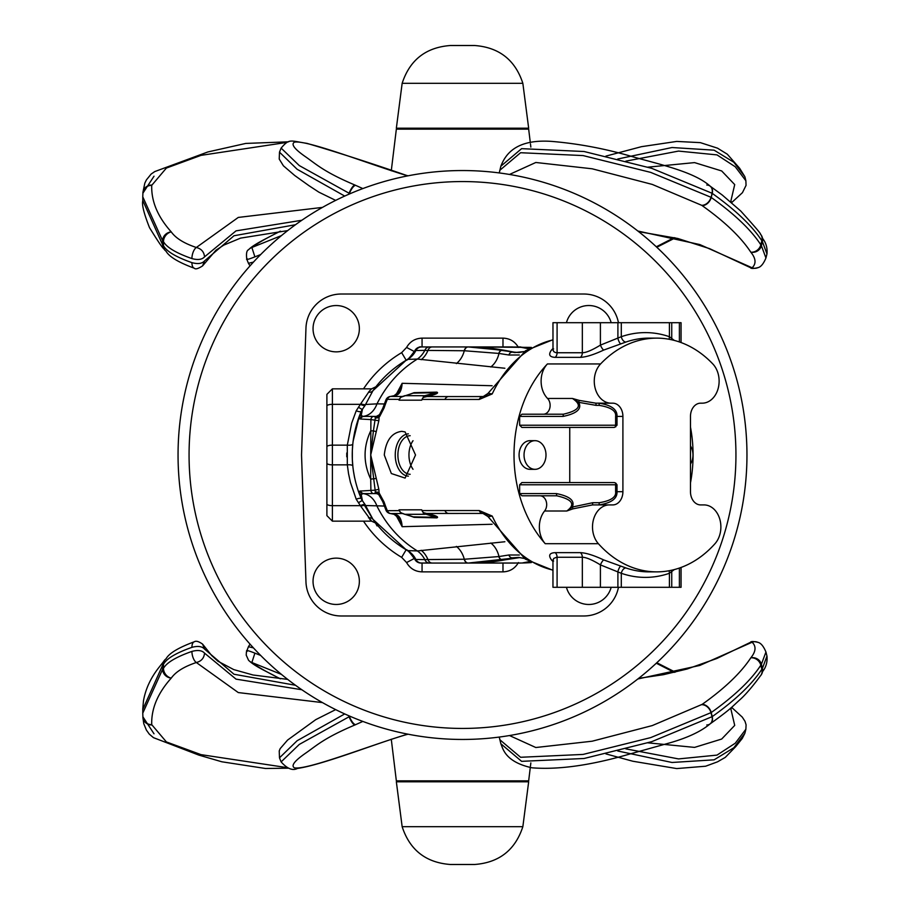 <?xml version="1.0" encoding="UTF-8"?>
<svg xmlns="http://www.w3.org/2000/svg" width="910" height="910" viewBox="0 0 910 910"><rect width="100%" height="100%" fill="white"/><g stroke="black" fill="none" stroke-linecap="round" stroke-linejoin="round"><path stroke-width="1.36" d="M359.348 580.489A23.148 23.148 0 0 0 323.937 561.663A23.148 23.148 0 0 0 325.336 601.749A23.148 23.148 0 0 0 359.348 580.489M359.348 327.884A23.148 23.148 0 0 0 323.937 309.07A23.148 23.148 0 0 0 325.336 349.144A23.148 23.148 0 0 0 359.348 327.884M611.167 322.697A23.148 23.148 0 0 0 566.441 322.697M566.441 587.303A23.148 23.148 0 0 0 611.167 587.303M735.94 455A273.432 273.432 0 0 1 325.791 691.805A273.432 273.432 0 0 1 325.791 218.195A273.432 273.432 0 0 1 735.94 455M746.962 455A284.466 284.466 0 0 1 320.274 701.348A284.466 284.466 0 0 1 320.274 208.652A284.466 284.466 0 0 1 746.962 455M690.474 464.077A14.332 10.977 90 0 0 692.965 455A14.332 10.977 90 0 0 690.474 445.923M546 455A14.332 10.977 90 0 0 535.023 440.667A14.332 10.977 90 0 0 524.035 455A14.332 10.977 90 0 0 535.023 469.332A14.332 10.977 90 0 0 546 455M690.474 427.086A116.867 89.533 -90 0 1 690.474 482.914M539.926 495.791A8.816 6.757 -90 0 1 546.205 501.342A8.816 6.757 -90 0 1 544.589 510.999A22.056 16.892 90 0 0 545.238 543.702A116.867 89.533 -90 0 1 514.014 455A116.867 89.533 -90 0 1 547.41 363.954A22.056 16.892 90 0 0 547.547 398.455A8.816 6.757 -90 0 1 549.754 408.272A8.816 6.757 -90 0 1 543.372 414.209M519.644 484.768L615.615 484.768L615.729 483.096L614.341 482.562L521.919 482.562L519.644 484.768L519.644 493.584L521.919 495.791L556.715 495.791C572.458 499.362 575.814 504.436 566.805 510.999L572.981 508.838L592.467 504.913L609.393 504.913A22.056 16.892 90 0 0 593.559 519.303A22.056 16.892 90 0 0 598.393 543.702A116.867 89.533 90 0 0 656.69 571.867A116.867 89.533 90 0 0 714.987 543.702A22.056 16.892 90 0 0 719.833 519.303A22.056 16.892 90 0 0 703.987 504.913L700.609 504.913L703.987 504.913M569.751 427.438L569.751 482.562M547.547 398.455L572.413 398.455L578.737 402.334L596.175 405.382L599.303 405.382L598.996 403.175C611.395 405.109 617.401 409.523 617.003 416.416L617.003 425.232L614.341 427.438L521.919 427.438L519.644 425.232L519.644 416.416L563.062 416.416L563.37 414.209L521.919 414.209L519.644 416.416M535.023 440.667L530.064 440.667A14.332 10.977 90 0 0 519.075 455A14.332 10.977 90 0 0 530.064 469.332L535.023 469.332M700.609 403.175L702.236 403.175L700.609 403.175A13.229 10.135 90 0 0 690.474 416.416L690.474 491.684A13.229 10.135 90 0 0 700.609 504.913M702.236 403.175A22.056 16.892 90 0 0 718.161 388.456A22.056 16.892 90 0 0 712.826 363.954A116.867 89.533 90 0 0 656.69 338.133A116.867 89.533 90 0 0 600.566 363.954A22.056 16.892 90 0 0 595.22 388.456A22.056 16.892 90 0 0 611.156 403.175L612.771 403.175A13.229 10.135 90 0 1 622.906 416.416L622.906 491.684A13.229 10.135 90 0 1 612.771 504.913L609.393 504.913M618.447 322.697A35.285 35.285 0 0 0 583.788 294.021L341.227 294.021A35.285 35.285 0 0 0 305.965 328.078L301.528 455L305.965 581.922A35.285 35.285 0 0 0 341.227 615.979L583.788 615.979A35.285 35.285 0 0 0 618.447 587.303M518.416 347.438C514.992 341.489 509.85 338.384 502.98 338.133L502.98 346.949M502.98 338.133L422.058 338.133C415.176 338.384 410.023 341.489 406.588 347.449L414.391 351.567L415.859 350.509L424.811 350.396A22.056 18.382 -75.4 0 1 417.372 359.052L504.868 368.254M363.5 521.157A119.074 119.074 0 0 0 401.651 557.352L406.588 562.551C410.023 568.511 415.176 571.616 422.058 571.867L422.058 563.051M422.058 571.867L502.98 571.867C509.85 571.616 514.992 568.511 518.416 562.562M384.282 455L391.346 473.541L405.098 478.08L415.529 455L405.098 431.92L401.765 431.34C391.744 432.625 385.908 440.52 384.282 455M378.412 494.198A3.31 3.287 -90 0 0 376.512 493.584L378.617 494.414L382.769 501.672A5.517 1.433 -18.7 0 0 384.122 502.127L379.106 492.89A3.31 1.911 8.9 0 0 375.307 492.071L375.159 492.89A3.526 2.264 90 0 1 373.805 493.584L376.512 493.584L375.159 492.89A3.31 2.775 11.7 0 1 379.004 493.948L378.412 494.198L379.106 492.89L378.844 489.296L370.711 455L370.905 419.59L378.844 420.704L370.711 455L373.418 430.862L375.898 431.533M393.564 514.059A5.517 3.447 -72.8 0 0 394.075 514.298A5.517 3.447 -72.8 0 0 394.769 514.389A35.331 27.186 90 0 0 390.709 513.558L402.015 513.513L401.071 512.865A8.816 6.757 -90 0 1 399.035 509.816A116.867 89.533 90 0 0 399.365 510.635L387.341 510.692A116.867 89.533 -90 0 1 384.122 502.127M399.035 509.816L421.705 509.816A116.867 89.533 90 0 0 422.012 510.567L479.251 510.544L492.208 516.072L482.96 513.433L426.46 513.456L423.548 512.66A5.517 4.22 -90 0 1 422.012 510.567M422.012 399.433A5.517 4.22 -90 0 1 423.548 397.34L427.074 396.521C435.924 394.462 439.155 393.006 436.8 392.13L414.096 392.665A5.517 3.993 -91.1 0 1 413.129 393.143L401.071 397.135A5.517 4.22 90 0 0 399.365 399.365A116.867 89.533 -90 0 0 399.035 400.184L421.705 400.184A116.867 89.533 -90 0 1 422.012 399.433L479.251 399.456L492.208 393.928L488.181 393.313M399.365 399.365L387.341 399.308A5.517 4.232 -89.7 0 1 390.709 396.441A35.331 27.186 90 0 0 394.769 395.611C399.16 395.122 401.617 391.016 402.14 383.303L492.117 385.738M373.396 390.072L375.91 386.761L371.587 388.843L369.255 391.289L360.769 403.733A9.805 8.281 147.7 0 1 360.405 404.336A5.517 1.467 -152.1 0 0 365.058 405.473L362.464 409.204L361.224 415.358L362.919 416.37L376.512 416.416A3.31 3.287 -90 0 0 378.412 415.802L379.106 417.11L379.709 416.416L384.122 407.873A116.867 89.533 -90 0 1 387.341 399.308A5.517 1.683 22.5 0 0 385.965 399.82A5.517 5.517 0 0 1 390.458 396.453L390.458 396.453A5.517 3.526 83.9 0 1 390.709 396.441L402.015 396.487A5.517 4.675 -97 0 0 402.402 396.453A5.517 4.675 -97 0 0 402.573 396.43L401.128 397.135M379.709 416.416A5.517 1.797 39.8 0 1 379.459 414.698L375.159 417.11L375.307 417.929A3.31 1.911 171.1 0 0 379.106 417.11L378.844 420.704M557.091 322.697L557.091 352.75L555.396 352.545L553.792 351.635L552.996 349.884L552.962 322.697L621.291 322.697L621.291 336.711A5.517 3.424 -109.1 0 0 625.921 342.046L603.694 350.066C593.911 354.65 586.154 357.084 580.421 357.357L555.191 357.357C549.447 357.084 548.207 354.65 551.471 350.066L552.962 348.519M552.962 561.481L551.471 559.934C548.207 555.35 549.447 552.916 555.191 552.643L580.421 552.643C586.154 552.916 593.911 555.35 603.694 559.934L625.921 567.954A116.867 89.533 90 0 0 648.898 571.867L656.69 571.867M621.291 322.697L669.419 322.697L669.419 336.711A5.517 3.424 -70.9 0 0 669.339 339.305M681.055 342.535L681.055 322.697L669.419 322.697M621.291 587.303L621.291 573.289A122.384 93.753 90 0 0 669.419 573.289L671.739 571.503L671.739 587.303L552.962 587.303L552.962 560.617L553.746 558.41L556.59 557.261L582.332 557.25C586.154 557.307 592.183 559.855 600.407 564.883L621.291 573.289A5.517 3.424 109.1 0 1 625.921 567.954M681.055 567.465L681.055 587.303L671.739 587.303M599.303 405.382C610.928 407.305 616.366 410.979 615.615 416.416L615.615 425.232L519.644 425.232M563.37 414.209C579.636 410.444 582.662 405.189 572.413 398.455L579.249 400.4L578.737 402.334C582.138 408.852 576.906 413.538 563.062 416.416M615.729 483.096L617.003 484.768L617.003 491.684C617.389 498.578 611.395 502.98 598.996 504.913L599.303 502.707L592.774 502.707L572.322 507.029L572.981 508.838M519.644 493.584L556.408 493.584C569.819 496.268 575.131 500.75 572.322 507.029L566.805 510.999L544.589 510.999M617.003 484.768L615.615 484.768L615.615 491.684C616.366 497.11 610.928 500.796 599.303 502.707M488.181 516.687L492.208 516.072A116.867 89.533 90 0 0 552.962 570.092M529.518 561.595L522.101 563.006L474.804 563.006A441.02 283.488 -90 0 0 505.437 559.764L519.872 557.557M531.338 562.573A441.02 283.488 90 0 1 522.101 563.006M556.408 493.584L556.715 495.791M408.374 476.158A21.18 13.616 90 0 1 395.247 455A21.18 13.616 90 0 1 408.374 433.842M674.321 340.42L669.419 336.711A122.384 93.753 90 0 0 621.291 336.711L600.407 345.117A5.517 1.308 -114.7 0 0 603.694 350.066M600.407 322.697L600.407 345.117C592.183 350.145 586.154 352.693 582.332 352.75A5.517 4.22 -90 0 1 580.421 357.357M579.249 400.4L595.868 403.175L611.156 403.175M596.175 405.382L595.868 403.175M592.774 502.707L592.467 504.913M483.176 396.567L448.664 396.567L483.244 396.555L487.897 393.507L525.525 350.748L552.962 339.703M483.233 396.555L492.208 393.928A116.867 89.533 90 0 1 552.962 339.908M425.425 396.658A5.517 2.662 77 0 1 424.64 396.385L425.584 396.021A5.517 2.093 88.1 0 0 426.46 396.544L448.664 396.567A5.517 4.22 90 0 0 444.945 399.456M414.096 392.665L409.625 394.303M404.211 395.93L402.595 396.407A5.517 4.118 -98 0 0 402.629 396.407L401.708 397.033M436.8 392.13A5.517 3.993 -91.1 0 1 435.731 392.699L412.992 393.131L410.41 394.132M427.074 396.521A5.517 2.662 86.7 0 1 425.914 395.964L435.731 392.699L424.799 395.702A3.31 2.457 71.4 0 1 425.914 395.964L425.584 396.021M399.035 400.184A8.816 6.757 -90 0 1 401.071 397.135M423.48 397.34L424.799 395.702L404.87 395.702A3.31 1.706 -104.5 0 0 404.586 395.736A3.31 1.706 -104.5 0 0 404.256 395.896M401.651 396.612A5.517 4.175 -109.8 0 0 402.584 396.43M402.607 396.601L412.082 393.473M423.468 396.567A3.31 3.06 15 0 1 424.64 396.385L423.173 397.226M379.459 414.698L382.769 408.328A5.517 1.433 18.7 0 1 384.122 407.873M393.564 395.941A5.517 3.447 72.8 0 1 394.075 395.702L394.075 395.702A5.517 3.447 72.8 0 1 394.769 395.611M390.458 396.453L394.075 395.702L398.443 392.187L402.14 383.303L395.941 394.906M378.412 415.802L379.004 416.052A3.31 2.775 168.3 0 1 375.159 417.11A3.526 2.264 90 0 0 373.805 416.416L373.805 416.416A3.526 2.912 -90 0 0 370.905 419.59L360.644 419.021A3.526 3.39 90 0 1 363.92 416.416L363.966 416.416M375.307 417.929L373.418 430.862L370.711 430.862C363.204 446.958 363.204 463.042 370.711 479.138L370.905 490.41L359.78 491.093L358.813 492.481C350.054 467.49 350.054 442.51 358.813 417.519L360.644 419.021M378.844 489.296L375.147 490.171L370.711 455L370.711 479.138L375.91 478.478M375.307 492.071L375.147 490.171L370.905 490.41A3.526 2.912 90 0 0 373.805 493.584L362.919 493.629A22.056 16.698 -90 0 1 376.99 506.142C386.602 525.298 400.059 540.244 417.372 550.948L407.578 550.607C393.814 542.644 382.28 532.236 372.975 519.348L364.148 504.822M382.769 501.672L385.965 510.18A5.517 1.683 -22.5 0 0 387.341 510.692A5.517 4.232 -90.3 0 0 390.709 513.558A5.517 3.526 -83.9 0 1 390.458 513.547L394.075 514.298L398.443 517.813L402.14 526.697C401.617 518.984 399.16 514.878 394.769 514.389M399.365 510.635A5.517 4.22 90 0 0 401.071 512.865M401.651 513.388A5.517 4.175 109.8 0 1 402.584 513.57L404.211 514.07M402.402 513.547L402.629 513.581A5.517 4.118 98 0 1 402.629 513.593L402.015 513.513A5.517 4.675 97 0 1 402.402 513.547A5.517 4.675 97 0 1 402.573 513.57M401.128 512.865L401.708 512.967M404.256 514.104A3.31 1.706 -75.5 0 0 404.586 514.264A3.31 1.706 -75.5 0 0 404.87 514.298L402.607 513.399M423.468 513.433L435.731 517.301L425.914 514.036A3.31 2.457 108.6 0 1 424.799 514.298L404.87 514.298L413.129 516.857L435.731 517.301A5.517 3.993 91.1 0 1 436.8 517.87C439.166 517.005 435.924 515.538 427.074 513.479A5.517 2.662 -86.7 0 0 425.914 514.036L423.173 512.774L423.468 513.433A3.31 3.06 165 0 0 424.64 513.615A5.517 2.662 -77 0 1 425.436 513.342M427.074 513.479L426.46 513.456A5.517 2.093 -88.1 0 0 425.584 513.979M444.945 510.544A5.517 4.22 -90 0 0 448.664 513.433L483.199 513.433M492.117 524.262L402.14 526.697L395.941 515.094M409.625 515.697L414.073 517.335L436.8 517.87M552.962 570.297L525.286 559.104L487.897 516.493L482.96 513.433A5.517 4.22 -90 0 1 479.251 510.544M519.326 555.009L508.917 554.986A11426.665 2798.523 153.6 0 1 498.976 556.556L464.475 559.24L424.811 559.604A22.056 18.382 75.4 0 0 417.372 550.948L504.868 541.746M524.228 558.422L518.677 557.432L512.091 557.83A3.97 3.083 -99.6 0 1 508.917 554.986M518.928 557.455L524.274 558.456M384.327 506.04L365.558 505.528L372.975 519.348L406.156 549.765A22.056 22.056 0 0 1 406.178 549.776M370.04 493.584L373.805 493.584M363.92 493.584L363.92 493.584A3.526 3.39 -90 0 1 360.644 490.979M359.78 491.093A3.526 3.447 -97.8 0 0 362.919 493.629L361.224 494.642L362.464 500.796L365.058 504.527A19.428 17.802 31.1 0 1 365.558 505.528A5.517 1.649 155.5 0 0 360.769 506.267L371.587 521.157L332.4 521.157L332.4 388.843L326.895 394.36L326.895 463.201L326.895 394.36M358.483 502.866A5.517 1.263 139.2 0 1 362.464 500.796L358.813 492.481L361.27 498.669A5.517 1.513 156.7 0 0 356.208 499.215L360.405 505.664A5.517 1.467 152.1 0 1 365.058 504.527M326.895 405.974A5.517 1.638 -0 0 1 332.4 404.336L360.405 404.336L356.208 410.785L351.67 423.207L347.313 445.149L347.313 464.851L348.541 473.689L350.441 482.414L356.208 499.215M326.895 463.201L326.895 504.026L326.895 463.201A5.517 1.638 0 0 0 332.4 464.851L347.313 464.851A5.517 1.638 174.3 0 1 352.796 465.943L352.352 459.675M353.319 470.322L354.582 477.568M359.223 493.584L359.723 494.903M360.155 495.995L360.576 497.019M326.895 446.799A5.517 1.638 -0 0 1 332.4 445.149L347.313 445.149A5.517 1.638 -174.3 0 0 352.796 444.057L352.352 450.325M352.329 450.689L352.329 459.243M326.895 504.026L326.895 515.64L326.895 504.026A5.517 1.638 0 0 0 332.4 505.664L360.405 505.664A9.805 8.281 32.3 0 1 360.769 506.267M370.29 519.803L369.619 519.098M514.878 557.955L468.275 563.051L429.292 563.051A6.268 5.062 -88.2 0 1 424.811 559.604L415.859 559.491A22.056 21.248 119.9 0 0 407.657 550.641M421.671 563.051A6.643 6.563 -82.8 0 1 415.859 559.491L414.767 559.172L416.53 561.447L420.045 562.994L429.292 563.051L420.932 563.051A6.848 6.848 32.2 0 1 414.767 559.172A22.056 22.056 0 0 0 406.156 549.765L407.578 550.607M456.354 546.409A22.056 16.937 84.4 0 1 464.282 559.24A5.198 3.993 -88.4 0 0 468.081 563.051L432.148 563.051A6.177 4.721 -88.4 0 1 427.916 559.491A22.056 17.119 83.5 0 0 421.171 550.288M502.411 559.73A4.243 3.299 -99.5 0 1 498.976 556.556A22.056 16.767 85.2 0 0 490.797 543.02M422.058 338.133L422.058 346.949L420.932 346.949L468.275 346.949L502.252 350.236L514.764 352.545L524.228 351.578M502.411 350.27A4.243 3.299 99.5 0 0 498.976 353.444A11430.942 2789.298 26.3 0 1 508.917 355.014A3.97 3.083 99.5 0 1 512.091 352.17L519.28 352.511M508.917 355.014L519.326 354.991M368.504 392.13A5.517 4.391 -144.3 0 0 372.975 390.652C382.28 377.764 393.814 367.356 407.578 359.393L417.372 359.052C400.059 369.767 386.602 384.702 376.99 403.858L384.327 403.96M359.78 418.907A3.526 3.447 97.7 0 1 362.919 416.37A22.056 16.698 90 0 0 376.99 403.858L365.558 404.472A19.428 17.802 148.9 0 1 365.058 405.473M371.132 416.416L369.244 416.416M364.796 416.416L364.114 416.416M360.94 412.105L359.871 414.721M359.575 415.483L359.257 416.336M359.245 416.37L353.114 441.225M353.057 441.646L352.796 444.057A110.258 110.258 0 0 0 352.716 444.831A110.258 110.258 0 0 0 352.341 459.436M356.208 410.785A5.517 1.513 -156.7 0 0 361.27 411.331L358.813 417.519A3.526 3.458 -160.1 0 1 361.224 415.358M358.483 407.134A5.517 1.263 -139.2 0 0 362.464 409.204L361.27 411.331L362.203 409.216M360.769 403.733A5.517 1.649 -155.5 0 0 365.558 404.472L372.975 390.652L406.156 360.235A110.258 110.258 0 0 0 404.438 361.281M369.596 390.925L370.325 390.151M353.319 439.678L354.593 432.421M354.718 431.784L356.788 423.696M357.516 421.33L359.018 416.962M346.755 456.82L346.755 453.009M352.329 459.311L352.284 457.764M352.284 457.73L352.329 450.757M352.352 450.2L352.386 449.597M360.098 495.848L359.234 493.607M354.593 477.625L354.263 475.941A110.258 110.258 0 0 0 354.536 477.318M398.796 365.012A110.258 110.258 0 0 0 390.515 371.485M378.264 383.861A110.258 110.258 0 0 0 375.796 386.909A110.258 110.258 0 0 0 375.784 386.921A110.258 110.258 0 0 0 375.409 387.398M375.398 387.41A110.258 110.258 0 0 0 375.364 387.455A110.258 110.258 0 0 0 374.749 388.251M374.499 388.581A110.258 110.258 0 0 0 373.794 389.525M352.341 459.55A110.258 110.258 0 0 0 352.716 465.169M359.268 493.721A110.258 110.258 0 0 0 359.495 494.323M360.076 495.791A110.258 110.258 0 0 0 360.94 497.895M361.247 498.623A110.258 110.258 0 0 0 362.203 500.784M373.111 519.542A110.258 110.258 0 0 0 373.578 520.179M373.805 520.475A110.258 110.258 0 0 0 374.522 521.441M374.749 521.749A110.258 110.258 0 0 0 375.352 522.533M375.364 522.545A110.258 110.258 0 0 0 382.757 531.144M390.367 538.379A110.258 110.258 0 0 0 398.637 544.874M404.358 548.684A110.258 110.258 0 0 0 406.156 549.765A22.056 22.056 0 0 1 414.767 559.172L414.391 558.433L406.588 562.551M502.98 571.867L502.98 563.051L504.197 563.051M515.276 563.051L468.275 563.051A5.198 3.981 -88.4 0 1 464.475 559.24M530.109 348.075L519.712 347.017L477.545 347.028M531.383 347.404L477.386 346.983L513.581 352.079A3.526 2.684 100.8 0 1 513.968 352.113L518.871 352.545L524.274 351.544M514.309 352.204A3.526 2.684 100.8 0 0 513.968 352.113L504.333 350.27A3.526 2.684 100.8 0 0 503.958 350.236L502.252 350.236A4.254 3.299 99.5 0 0 498.816 353.421L498.976 353.444A22.056 16.767 -85.2 0 1 490.797 366.98M429.292 346.949A6.268 5.062 88.1 0 0 424.811 350.396L464.475 350.76L498.816 353.421M456.354 363.59A22.056 16.937 -84.4 0 0 464.282 350.76A5.198 3.993 88.4 0 1 468.081 346.949L432.148 346.949A6.177 4.721 88.3 0 0 427.916 350.509A22.056 17.119 -83.5 0 1 421.171 359.712M421.671 346.949A6.643 6.563 83 0 0 415.859 350.509A22.056 21.248 -119.9 0 1 407.669 359.348M361.27 411.331L358.813 417.519M422.058 346.949L420.932 346.949A6.848 6.848 -32.2 0 0 414.767 350.828L414.391 351.567L414.767 350.828A22.056 22.056 59.3 0 1 406.156 360.235L407.578 359.393M414.391 351.567A22.056 22.056 0 0 1 411.457 355.833M406.292 360.144A22.056 22.056 0 0 1 406.156 360.235A22.056 22.056 59.3 0 0 414.767 350.828C409.602 357.823 406.747 360.951 406.167 360.224L401.651 352.648A119.074 119.074 0 0 0 363.5 388.843M406.474 549.958A22.056 22.056 0 0 1 407.6 550.698M420.932 563.051A6.848 6.848 32.2 0 1 414.767 559.172L414.391 558.433M464.475 350.76A5.198 3.981 88.4 0 1 468.275 346.949L512.58 346.949M510.931 346.949L510.191 346.949M504.925 346.949L504.242 346.949M410.41 515.868L413.129 516.857A5.517 3.993 91.1 0 1 414.096 517.335M552.962 560.537A5.517 4.561 -43.6 0 0 551.471 559.934M600.407 587.303L600.407 564.883A5.517 1.308 114.7 0 1 603.694 559.934M617.901 587.303L617.901 571.503A5.517 1.365 106.8 0 1 620.62 566.259M669.419 587.303L669.419 573.289A5.517 3.424 70.9 0 1 669.339 570.695M674.321 569.58L671.739 571.503A5.517 4.8 55.4 0 1 671.739 570.206M410.171 474.292A19.292 12.399 90 0 1 397.897 455A19.292 12.399 90 0 1 410.171 435.708M413.026 469.287A19.292 12.399 90 0 1 408.954 455A19.292 12.399 90 0 1 413.026 440.713M617.901 322.697L617.901 338.497A5.517 1.365 -106.8 0 0 620.62 343.741M671.739 322.697L671.739 338.497A5.517 4.8 -55.4 0 0 671.739 339.794M552.962 349.463A5.517 4.561 43.6 0 1 551.471 350.066M408.749 128.196L396.35 128.196L402.152 83.31L522.852 83.31L528.664 128.196L408.749 128.196M522.852 83.31C515.208 59.958 499.135 47.354 474.633 45.511L450.382 45.511C425.869 47.354 409.796 59.958 402.152 83.31M451.485 45.5L473.53 45.511M402.152 826.689L396.35 781.804L528.664 781.804L522.852 826.689C515.208 850.042 499.135 862.646 474.633 864.489L450.382 864.489C425.869 862.646 409.796 850.042 402.152 826.689L522.852 826.689M473.53 864.5L451.485 864.489M260.669 655.45L254.891 653.141L251.877 662.514A8.816 8.52 139 0 1 248.51 660.194A8.816 8.52 139 0 1 248.487 660.171C254.652 666.518 268.837 672.444 278.096 677.722A8.816 6.165 118.8 0 0 279.051 678.109C266.346 671.819 257.28 666.62 251.877 662.514L281.474 674.424M278.505 677.927A8.816 4.22 -64.2 0 0 279.051 678.109L280.485 678.803M250.045 644.155L248.441 646.703L253.446 647.897M254.891 653.141C247.941 650.388 245.347 649.808 247.099 651.412M625.853 748.862L678.53 758.917L717 755.107L735.257 743.22L745.881 729.24L746.086 724.804L745.017 721.323L742.276 717.114L731.594 707.332M731.185 708.549A8.816 6.461 125 0 0 730.969 707.878A8.816 6.461 125 0 1 731.185 708.549M605.923 753.901L632.78 761.226L676.721 768.575L705.625 766.22L717.524 761.829L725.281 757.382L735.803 746.53L742.264 738.442L744.869 733.301L733.824 747.758L714.111 759.827L672.001 762.478L617.765 751M757.996 642.403A8.816 7.769 114.4 0 0 757.791 642.301A8.816 7.769 114.4 0 0 757.757 642.289A8.816 7.769 114.4 0 0 752.126 642.221L750.511 642.323L716.875 658.476L687.107 669.021L663.447 674.685L638.649 678.36M761.249 674.708A8.816 8.236 -164.5 0 0 762.364 672.342A8.816 8.236 -164.5 0 0 762.409 668.361A8.816 2.787 166 0 1 761.841 669.26A8.816 7.507 43.2 0 1 760.294 676.028A8.816 8.816 0 0 0 762.364 672.342C760.953 672.535 768.051 667.724 766.971 656.099L762.409 668.361L761.397 664.3A8.816 8.236 -164.5 0 0 750.83 657.805A8.816 7.507 43.2 0 1 760.828 665.199A8.816 2.787 -14 0 0 761.397 664.3L765.947 652.015C763.513 646.145 760.783 642.904 757.757 642.289M500.853 743.8L499.26 737.077L499.84 739.739L520.6 757.279L583.094 754.424L650.695 737.612L711.222 712.553C734.552 695.9 751.091 680.123 760.828 665.199L761.841 669.26C752.104 684.183 735.564 699.961 712.234 716.614L651.719 741.673L584.106 758.485L521.612 761.34L500.841 743.754C502.798 747.69 504.276 761.761 531.986 767.801C558.171 769.917 590.51 765.401 628.992 754.254L670.795 742.583C688.188 737.498 701.28 731.276 710.062 723.916L710.266 723.757A8.816 6.427 55.2 0 1 710.153 723.848M706.797 724.974A8.816 6.677 -126.7 0 0 710.05 723.916A8.816 6.677 -126.7 0 0 712.007 716.773A8.816 6.677 -126.7 0 1 710.05 723.916A8.816 6.677 -126.7 0 1 706.797 724.974M335.665 709.618L315.77 719.639L287.594 740.058L280.178 748.623L279.233 750.943L279.484 757.837L297.115 740.74L344.719 713.929M354.911 724.974A8.816 2.332 -113.9 0 1 349.076 716.773L299.288 744.426L281.122 761.897C287.276 768.768 292.713 770.952 297.411 768.449C323.323 764.707 377.377 742.947 406.326 734.666A8.816 6.268 -104.9 0 0 407.316 734.268C369.915 745.552 307.284 770.167 294.499 767.869C290.654 765.731 294.669 760.635 306.534 752.547C317.135 745.006 325.029 737.623 354.911 724.974L362.828 721.425M301.824 689.735L236.031 679.133L204.545 653.141C204.056 658.146 201.315 661.274 196.332 662.514A8.816 4.061 -102.7 0 1 191.919 651.412C176.096 656.974 166.621 662.628 163.481 668.361A8.816 3.447 180 0 0 162.628 669.26A8.816 7.94 28.8 0 0 171.251 678.109A8.816 7.155 -126.1 0 1 163.481 668.361L163.481 664.3A8.816 7.155 -126.1 0 1 166.052 658.806A8.816 7.155 -126.1 0 1 166.086 658.783A8.816 7.155 -126.1 0 1 166.143 658.738M287.685 679.395L253.014 674.992L233.756 669.601L217.956 661.24L211.7 655.553L202.589 644.121L204.545 649.08L234.018 674.253L295.477 685.264M164.938 659.864A8.816 7.94 28.8 0 0 163.527 661.672A8.816 7.94 28.8 0 0 162.628 665.199A8.816 3.447 0 0 1 163.481 664.3C166.61 658.567 176.096 652.925 191.919 647.351A8.816 4.061 -102.7 0 1 194.387 641.732A8.816 4.061 -102.7 0 1 194.433 641.721M142.904 716.818L154.006 733.79M191.919 647.351C197.857 645.747 202.065 646.327 204.545 649.08M204.545 653.141C202.065 650.388 197.857 649.808 191.919 651.412M391.277 739.216L396.35 780.86L528.664 780.86L530.291 767.505M260.669 254.55L254.891 256.859L251.877 247.486A8.816 8.52 -139 0 0 248.51 249.806A8.816 8.52 -139 0 0 248.487 249.829C250.705 247.247 256.563 243.493 266.05 238.591L278.096 232.277A8.816 6.165 -118.8 0 1 279.051 231.891C266.346 238.181 257.28 243.38 251.877 247.486L281.474 235.576M278.505 232.073A8.816 4.22 64.2 0 1 279.051 231.891L280.496 231.185M250.045 265.845L248.441 263.297L253.446 262.103M254.891 256.859C247.941 259.612 245.347 260.192 247.099 258.588M731.185 201.451A8.816 6.461 -125 0 1 730.969 202.122A8.816 6.461 -125 0 0 731.185 201.451M625.853 161.138L678.53 151.083L717 154.893L735.257 166.78L745.881 180.76L746.052 185.378L742.435 192.681L731.594 202.668M605.923 156.099L641.505 146.669L676.721 141.425L700.37 142.643L717.524 148.171L727.306 154.2L739.625 168.259L744.869 176.699L733.824 162.242L714.111 150.173L672.001 147.522L617.765 159M757.996 267.597A8.816 7.769 -114.4 0 1 757.791 267.699A8.816 7.769 -114.4 0 1 757.757 267.711A8.816 7.769 -114.4 0 1 752.126 267.779L750.511 267.676L709.561 248.635L677.779 238.477L638.649 231.64M761.249 235.292A8.816 8.236 164.5 0 1 762.364 237.658A8.816 8.236 164.5 0 1 762.409 241.639A8.816 2.787 -166 0 0 761.841 240.74A8.816 7.507 -43.2 0 0 760.294 233.972A8.816 8.816 0 0 1 762.364 237.658C760.953 237.464 768.051 242.276 766.971 253.901L762.409 241.639L761.397 245.7A8.816 8.236 164.5 0 1 750.83 252.195A8.816 7.507 -43.2 0 0 760.828 244.801A8.816 2.787 14 0 1 761.397 245.7L765.947 257.985L766.903 254.152M637.887 231.038L699.813 244.562L752.126 267.779C756.369 263.673 755.937 258.486 750.83 252.195C740.888 237.123 724.678 221.608 702.179 205.649A8.816 6.427 -55.2 0 0 711.222 197.447C734.552 214.1 751.091 229.877 760.828 244.801L761.841 240.74C752.104 225.816 735.564 210.039 712.234 193.386L712.007 193.227A8.816 6.677 126.7 0 0 710.05 186.084A8.816 6.677 126.7 0 0 706.797 185.026A8.816 6.677 126.7 0 1 710.05 186.084A8.816 6.677 126.7 0 1 712.007 193.227L651.719 168.327L584.106 151.515L521.612 148.66L500.853 166.2L499.26 172.923L499.84 170.261L520.6 152.721L583.094 155.576L650.695 172.388L710.994 197.277A8.816 6.677 126.7 0 1 701.735 205.33L652.277 184.423L592.16 168.794L535.819 162.481L509.509 174.447M500.853 166.2L500.841 166.246C505.414 154.427 515.845 138.798 551.972 141.425C579.101 143.723 606.356 148.921 633.713 157.043C660.171 164.517 694.182 171.865 710.062 186.084L710.266 186.243A8.816 6.427 -55.2 0 0 710.153 186.152M408.067 175.801L406.315 175.334A8.816 6.268 104.9 0 1 407.316 175.732C369.915 164.448 307.284 139.833 294.499 142.131C290.654 144.269 294.669 149.365 306.534 157.453C317.135 164.994 325.029 172.377 354.911 185.026A8.816 2.332 113.9 0 0 349.076 193.227L299.288 165.575L281.122 148.102L279.484 152.163L297.115 169.26L344.719 196.071M301.824 220.265L236.031 230.867L204.545 256.859C204.056 251.854 201.315 248.726 196.332 247.486A8.816 4.061 102.7 0 0 191.919 258.588C176.096 253.025 166.621 247.372 163.481 241.639A8.816 3.447 180 0 1 162.628 240.74A8.816 7.94 -28.8 0 1 171.251 231.891A8.816 7.155 126.1 0 0 163.481 241.639L163.481 245.7A8.816 7.155 126.1 0 0 166.052 251.194A8.816 7.155 126.1 0 0 166.086 251.217A8.816 7.155 126.1 0 0 166.143 251.262M164.938 250.136A8.816 7.94 -28.8 0 1 163.527 248.328A8.816 7.94 -28.8 0 1 162.628 244.801A8.816 3.447 -0 0 0 163.481 245.7C166.61 251.433 176.096 257.075 191.919 262.649A8.816 4.061 102.7 0 0 194.387 268.268C195.457 269.519 198.175 268.734 202.566 265.902L204.545 260.92L234.018 235.747L295.477 224.736M163.527 248.328A8.816 8.816 0 0 0 166.052 251.194C169.067 256.711 178.496 262.399 194.387 268.268A8.816 4.061 102.7 0 0 194.433 268.279M142.904 193.182L154.006 176.21M191.919 262.649C197.857 264.253 202.065 263.673 204.545 260.92M204.545 256.859C202.065 259.612 197.857 260.192 191.919 258.588M391.277 170.784L396.35 129.14L528.664 129.14L530.291 142.495M406.588 347.449L401.651 352.648M547.41 363.954L600.566 363.954M598.393 543.702L545.238 543.702M656.69 338.133L648.898 338.133A116.867 89.533 90 0 0 625.921 342.046M615.729 426.904L615.615 425.232L617.003 425.232M615.615 416.416L622.906 416.416M615.615 491.684L622.906 491.684M582.332 322.697L582.332 352.75L557.091 352.75A5.517 4.22 -90 0 1 555.191 357.357M679.395 322.697L679.395 341.944M482.96 396.567A5.517 4.22 90 0 0 479.251 399.456M361.224 494.642A3.526 3.458 160.1 0 1 358.813 492.481M368.504 517.87A5.517 4.391 144.3 0 1 372.975 519.348M505.437 559.764L502.252 559.764A4.254 3.299 -99.5 0 1 498.816 556.579M528.824 348.792L519.519 347.017A3.526 2.264 -90 0 0 519.28 346.983M420.932 346.949A6.848 6.848 -32.2 0 0 414.767 350.828C417.815 347.643 419.874 346.346 420.932 346.949M401.651 557.352L406.156 549.765C406.724 549.037 409.591 552.165 414.767 559.172M580.421 552.643A5.517 4.22 90 0 1 582.332 557.25L582.332 587.303M555.191 552.643A5.517 4.22 90 0 1 557.091 557.25L557.091 587.303M679.395 568.056L679.395 587.303M509.702 129.14L509.702 128.196M485.087 128.196L485.087 129.14M447.367 780.86L447.367 781.804M477.648 781.804L477.648 780.86M656.326 663.219L674.242 672.376M730.673 708.116L734.711 725.407L721.676 739.045L694.558 747.394L647.647 742.81M637.887 678.962L699.813 665.438L752.126 642.221C756.369 646.327 755.937 651.514 750.83 657.805C740.888 672.877 724.678 688.392 702.179 704.351L652.277 725.577L592.16 741.206L535.819 747.519L509.509 735.553M702.179 704.351A8.816 6.427 55.2 0 1 711.222 712.553L712.234 716.614A8.816 6.427 55.2 0 1 710.266 723.757C731.879 708.207 731.219 707.525 740.524 699.187C747.372 692.999 756.073 681.886 760.294 676.028M712.007 716.773L710.994 712.723A8.816 6.677 -126.7 0 0 701.735 704.67M766.903 655.848L765.958 652.026M350.111 716.318L349.076 716.773L348.632 715.669M349.144 715.897L349.44 716.614A8.816 2.73 65.8 0 0 355.639 724.644M286.889 767.596L201.008 754.64L166.393 741.934L151.72 724.644C151.231 708.685 157.737 693.17 171.251 678.109C175.698 671.819 184.048 666.62 196.332 662.514L238.272 692.567L322.459 702.6M151.72 724.974A8.816 8.122 -176.9 0 1 142.904 716.864M142.904 716.614A8.816 8.122 -3.8 0 0 142.916 717.08A8.816 8.122 -3.8 0 0 151.72 724.644M142.779 709.481L162.628 665.199L162.628 669.26L142.768 713.178L142.916 717.08M656.326 246.781L674.253 237.624M730.673 201.883L734.711 184.594L721.676 170.955L694.558 162.606L647.647 167.19M712.007 193.227L711.222 197.447L712.234 193.386A8.816 6.427 -55.2 0 0 710.266 186.243L722.29 195.058L740.717 211.006C755.118 226.92 761.647 234.575 760.294 233.972M350.111 193.682L349.44 193.386A8.816 2.73 -65.8 0 1 355.639 185.356L362.828 188.575M354.911 185.026L355.639 185.356M349.144 194.103L349.076 193.227L348.632 194.331M142.904 193.386A8.816 8.122 3.8 0 1 142.916 192.92A8.816 8.122 3.8 0 1 151.72 185.356C151.231 201.315 157.737 216.83 171.251 231.891C175.698 238.181 184.048 243.38 196.332 247.486L238.272 217.433L322.459 207.4M286.889 142.392L201.008 155.36L166.382 168.066L151.72 185.356M151.72 185.026A8.816 8.122 176.9 0 0 142.904 193.136M142.779 200.518L162.628 244.801L162.628 240.74L142.768 196.822L142.916 192.92M382.769 408.328L385.965 399.82M385.965 510.18A5.517 5.517 0 0 0 390.458 513.547M402.595 513.57L412.082 516.527M352.318 458.913L352.307 451.349M352.363 449.904L352.796 444.057L352.375 449.847M332.4 521.157L326.895 515.64M370.438 416.416L373.521 416.416M371.587 388.843L332.4 388.843M374.363 388.763L375.216 387.649M353.319 439.655L353.433 438.893M352.955 467.49L352.363 460.085M352.307 458.617L352.318 451.064M375.83 523.136L371.587 521.157M373.305 519.803L374.272 521.111M375.102 522.203L377.047 525.923M518.256 563.051L520.634 563.051M477.682 347.063L477.352 347.017C481.709 346.915 490.706 348.007 504.333 350.27M520.634 346.949L518.256 346.949M553.61 561.083L552.962 560.617M553.61 348.917L552.962 349.383M524.251 128.196L524.251 129.14M503.867 128.196L503.867 129.14M400.764 128.196L400.764 129.14M487.18 128.196L487.18 129.14M400.764 781.804L400.764 780.86M451.485 781.804L451.485 780.86M524.251 781.804L524.251 780.86M473.53 781.804L473.53 780.86M278.574 677.961L280.246 678.78M248.441 646.703L246.394 652.038L246.223 655.143L248.51 660.194M675.265 672.137L656.827 662.753M750.488 642.312C750.864 641.288 753.298 641.288 757.791 642.301M406.315 734.666L408.067 734.199M202.566 644.098C198.789 641.448 196.071 640.651 194.399 641.732C178.428 647.647 168.998 653.334 166.086 658.783A8.816 8.816 0 0 0 163.527 661.672M142.768 709.152L143.462 700.95C145.52 688.995 150.776 677.711 159.204 667.11L163.652 661.49M142.881 717.455L143.769 723.666L146.374 730.047L149.263 734.097L153.437 737.646L198.767 755.072L221.835 761.784L265.549 768.495L288.606 768.188M142.779 709.117L142.779 713.178M279.484 757.837L281.122 761.897M745.881 729.24L744.869 733.301M142.881 716.58L142.881 717.296M530.45 766.186L530.848 762.921M280.246 231.208L278.574 232.039M248.51 249.806L248.578 249.715C246.678 250.443 246.075 253.617 246.803 259.236L248.441 263.297M656.827 247.247L675.277 237.863M757.757 267.711C760.737 267.142 763.467 263.9 765.947 257.985M757.791 267.699C753.434 268.689 751 268.689 750.488 267.688M279.484 152.163L279.233 159.091L283.419 165.825L294.749 175.528L308.843 185.594L318.864 192.158L335.665 200.382M406.326 175.334C370.336 162.913 337.2 152.254 306.932 143.359C290.04 140.822 289.471 138.274 281.122 148.102M202.589 265.879L215.909 250.25L223.746 245.131L240.547 238.124L287.685 230.605M163.652 248.51C162.924 248.657 158.215 241.719 149.524 227.693C144.007 213.782 141.767 204.841 142.768 200.848M288.606 141.812L245.768 143.427L207.855 151.959L154.757 171.581L151.128 174.072L146.374 179.952L144.815 183.194L142.881 192.545M142.779 200.882L142.779 196.822M744.869 176.699L745.881 180.76M142.881 192.704L142.881 193.42M530.45 143.814L530.848 147.079"/></g></svg>
